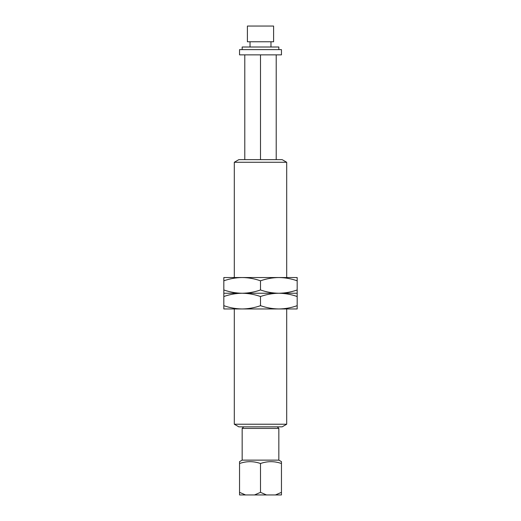 <?xml version="1.0" encoding="UTF-8"?>
<svg xmlns="http://www.w3.org/2000/svg" width="521" height="521" viewBox="0 0 521 521"><rect width="100%" height="100%" fill="white"/><g stroke="black" fill="none" stroke-linecap="round" stroke-linejoin="round"><path stroke-width="0.78" d="M250.021 41.765L250.021 47.007M270.979 41.765L270.979 47.007M273.597 26.05L247.403 26.05L247.403 41.765L273.597 41.765L273.597 26.05M242.161 460.128L278.839 460.128L278.839 428.412L242.161 428.412L242.161 460.128L239.543 461.645L239.543 492.338L245.541 494.95L254.502 494.95L260.5 492.338L266.498 494.95L275.459 494.95L281.457 492.338L281.457 494.95L275.459 494.95M243.737 426.842L242.161 428.412M277.263 426.842L278.839 428.412M286.693 424.224L282.161 426.842L238.839 426.842L234.307 424.224L286.693 424.224L286.693 308.96L278.839 308.96L297.172 308.96L297.172 296.521C291.187 294.424 285.072 293.33 278.839 293.245L297.172 293.245L297.172 296.521M238.839 159.647L282.161 159.647L286.693 162.265L234.307 162.265L238.839 159.647M223.828 280.799L223.828 293.245L278.839 293.245C272.587 293.33 266.472 294.424 260.5 296.521C254.515 294.424 248.4 293.33 242.161 293.245C235.909 293.33 229.8 294.424 223.828 296.521L223.828 293.245L278.839 293.245C285.091 293.154 291.2 292.066 297.172 289.969L297.172 280.799C291.187 278.702 285.072 277.615 278.839 277.53C272.587 277.615 266.472 278.709 260.5 280.799C254.515 278.702 248.4 277.615 242.161 277.53C235.909 277.615 229.8 278.709 223.828 280.799L223.828 277.53L286.693 277.53L286.693 162.265M234.307 424.224L234.307 308.96L278.839 308.96C285.091 308.875 291.2 307.781 297.172 305.684M242.161 277.53L234.307 277.53L234.307 162.265M281.457 54.868L239.543 54.868L239.543 49.625L281.457 49.625L281.457 54.868M278.839 49.625L278.839 47.007L242.161 47.007L242.161 49.625M278.839 460.128L281.457 461.645L281.457 463.514C274.489 461.059 267.501 461.059 260.5 463.514C253.532 461.059 246.55 461.059 239.543 463.514L239.543 462.882M281.457 492.338L281.457 463.189M260.5 159.647L260.5 54.868M276.215 159.647L276.215 54.868M244.785 159.647L244.785 54.868M260.5 463.514L260.5 492.338M245.541 494.95L239.543 494.95L239.543 492.338M254.502 494.95L266.498 494.95M223.828 296.521L223.828 308.96L242.161 308.96C248.413 308.875 254.528 307.781 260.5 305.684L260.5 296.521M223.828 289.969C229.813 292.066 235.928 293.16 242.161 293.245L234.307 293.245L242.161 293.245C248.413 293.154 254.528 292.066 260.5 289.969L260.5 280.799M260.5 305.684C266.485 307.781 272.6 308.875 278.839 308.96M223.828 305.684C229.813 307.781 235.928 308.875 242.161 308.96M260.5 289.969C266.485 292.066 272.6 293.16 278.839 293.245L297.172 293.245L297.172 289.969M278.839 277.53L297.172 277.53L297.172 280.799"/></g></svg>
